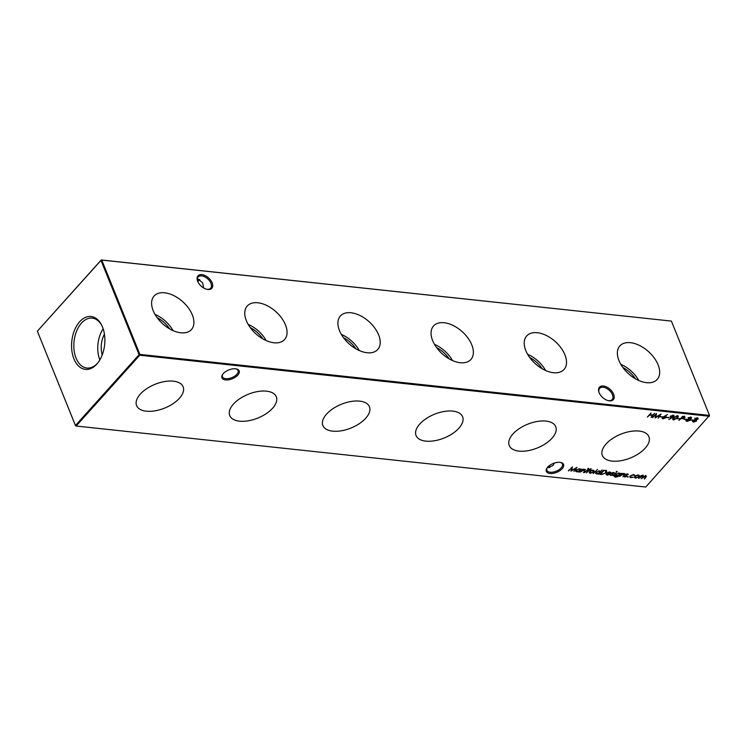 <?xml version="1.0" encoding="UTF-8"?>
<svg xmlns="http://www.w3.org/2000/svg" width="747" height="747" viewBox="0 0 747 747"><rect width="100%" height="100%" fill="white"/><g stroke="black" fill="none" stroke-linecap="round" stroke-linejoin="round"><path stroke-width="1.12" d="M192.315 314.889A25.099 14.912 41.9 0 0 173.565 295.495A25.099 14.912 41.9 0 0 153.873 296.27A25.099 14.912 41.9 0 0 153.2 310.705A25.099 14.912 41.9 0 0 171.483 329.875A25.099 14.912 41.9 0 0 191.195 329.81A25.099 14.912 41.9 0 0 192.315 314.889M173.024 330.604A24.147 14.352 41.9 0 0 155.031 314.422M169.634 328.876A21.009 12.484 41.9 0 0 157.103 317.615M285.466 324.87A25.099 14.912 41.9 0 0 266.716 305.467A25.099 14.912 41.9 0 0 247.033 306.251A25.099 14.912 41.9 0 0 246.351 320.678A25.099 14.912 41.9 0 0 264.634 339.848A25.099 14.912 41.9 0 0 284.355 339.792A25.099 14.912 41.9 0 0 285.466 324.87M266.175 340.576A24.147 14.352 41.9 0 0 248.181 324.403M262.785 338.849A21.009 12.484 41.9 0 0 250.254 327.588M378.617 334.852A25.099 14.912 41.9 0 0 359.877 315.449A25.099 14.912 41.9 0 0 340.184 316.224A25.099 14.912 41.9 0 0 339.502 330.66A25.099 14.912 41.9 0 0 357.785 349.829A25.099 14.912 41.9 0 0 377.506 349.773A25.099 14.912 41.9 0 0 378.617 334.852M359.326 350.558A24.147 14.352 41.9 0 0 341.332 334.385M355.936 348.83A21.009 12.484 41.9 0 0 343.405 337.569M471.768 344.825A25.099 14.912 41.9 0 0 453.027 325.431A25.099 14.912 41.9 0 0 433.335 326.206A25.099 14.912 41.9 0 0 432.662 340.641A25.099 14.912 41.9 0 0 450.936 359.811A25.099 14.912 41.9 0 0 470.657 359.746A25.099 14.912 41.9 0 0 471.768 344.825M452.477 360.54A24.147 14.352 41.9 0 0 434.483 344.358M449.087 358.812A21.009 12.484 41.9 0 0 436.556 347.551M564.919 354.806A25.099 14.912 41.9 0 0 546.178 335.403A25.099 14.912 41.9 0 0 526.486 336.187A25.099 14.912 41.9 0 0 525.813 350.614A25.099 14.912 41.9 0 0 544.087 369.784A25.099 14.912 41.9 0 0 563.808 369.728A25.099 14.912 41.9 0 0 564.919 354.806M545.627 370.512A24.147 14.352 41.9 0 0 527.634 354.339M542.247 368.785A21.009 12.484 41.9 0 0 529.716 357.524M658.079 364.788A25.099 14.912 41.9 0 0 639.329 345.385A25.099 14.912 41.9 0 0 619.636 346.16A25.099 14.912 41.9 0 0 618.964 360.596A25.099 14.912 41.9 0 0 637.247 379.765A25.099 14.912 41.9 0 0 656.958 379.709A25.099 14.912 41.9 0 0 658.079 364.788M638.788 380.494A24.147 14.352 41.9 0 0 620.785 364.321M635.398 378.766A21.009 12.484 41.9 0 0 622.867 367.505M237.789 375.134A9.291 4.753 -22 0 1 226.182 379.971A9.291 4.753 -22 0 1 222.559 374.546A9.291 4.753 -22 0 1 223.306 373.584A9.291 4.753 -22 0 1 236.416 368.943A9.291 4.753 -22 0 1 237.789 375.134M222.821 374.163A8.394 4.295 158 0 0 222.466 376.796A8.394 4.295 158 0 0 228.675 378.542A8.394 4.295 158 0 0 236.799 374.35A8.394 4.295 158 0 0 238.041 370.503A8.394 4.295 158 0 0 235.968 368.859M562.192 468.686A9.291 4.753 -22 0 1 550.586 473.514A9.291 4.753 -22 0 1 546.963 468.089A9.291 4.753 -22 0 1 547.7 467.136A9.291 4.753 -22 0 1 560.82 462.496A9.291 4.753 -22 0 1 562.192 468.686M547.224 467.715A8.394 4.295 158 0 0 546.869 470.339A8.394 4.295 158 0 0 553.079 472.095A8.394 4.295 158 0 0 561.202 467.902A8.394 4.295 158 0 0 562.444 464.055A8.394 4.295 158 0 0 560.362 462.402M197.675 281.339A9.291 4.753 158 0 0 199.3 279.864A9.291 4.753 158 0 0 199.598 279.509M199.636 279.518A8.394 4.295 -22 0 1 199.561 279.639A8.394 4.295 -22 0 1 198.889 280.508A8.394 4.295 -22 0 1 197.778 281.563M206.489 289.192A8.394 4.986 41.9 0 0 207.124 289.285A8.394 4.986 41.9 0 0 210.663 288.211A8.394 4.986 41.9 0 0 210.962 283.3A8.394 4.986 41.9 0 0 201.709 275.904A8.394 4.986 41.9 0 0 198.17 276.978A8.394 4.986 41.9 0 0 197.638 281.236M197.656 281.283A9.291 5.518 -138.1 0 1 197.516 280.9A9.291 5.518 -138.1 0 1 202.092 274.672A9.291 5.518 -138.1 0 1 212.139 282.833A9.291 5.518 -138.1 0 1 206.835 289.285A9.291 5.518 -138.1 0 1 197.656 281.283M607.965 400.56A8.394 4.986 41.9 0 0 608.6 400.653A8.394 4.986 41.9 0 0 612.138 399.58A8.394 4.986 41.9 0 0 612.437 394.668A8.394 4.986 41.9 0 0 603.193 387.273A8.394 4.986 41.9 0 0 599.654 388.347A8.394 4.986 41.9 0 0 599.113 392.605M599.131 392.651A9.291 5.518 -138.1 0 1 598.991 392.268A9.291 5.518 -138.1 0 1 603.576 386.04A9.291 5.518 -138.1 0 1 613.623 394.201A9.291 5.518 -138.1 0 1 608.31 400.653A9.291 5.518 -138.1 0 1 599.131 392.651M549.362 465.764A9.291 5.518 41.9 0 0 549.344 465.717A9.291 5.518 41.9 0 0 549.325 465.661A8.394 4.986 -138.1 0 1 549.661 467.622M554.629 462.991L552.892 465.493L548.326 467.715L547.402 467.491M203.642 287.959L202.698 283.02L198.674 279.285L197.339 279.378M140.305 394.099A25.099 12.83 158 0 0 136.514 405.378A25.099 12.83 158 0 0 154.937 410.85A25.099 12.83 158 0 0 179.42 398.282A25.099 12.83 158 0 0 183.043 386.582A25.099 12.83 158 0 0 164.387 381.596A25.099 12.83 158 0 0 140.305 394.099M233.466 404.071A25.099 12.83 158 0 0 229.665 415.36A25.099 12.83 158 0 0 248.088 420.832A25.099 12.83 158 0 0 272.571 408.264A25.099 12.83 158 0 0 276.194 396.554A25.099 12.83 158 0 0 257.538 391.577A25.099 12.83 158 0 0 233.466 404.071M326.616 414.053A25.099 12.83 158 0 0 322.816 425.332A25.099 12.83 158 0 0 341.239 430.814A25.099 12.83 158 0 0 365.722 418.245A25.099 12.83 158 0 0 369.354 406.536A25.099 12.83 158 0 0 350.688 401.55A25.099 12.83 158 0 0 326.616 414.053M419.767 424.035A25.099 12.83 158 0 0 415.967 435.314A25.099 12.83 158 0 0 434.39 440.786A25.099 12.83 158 0 0 458.882 428.218A25.099 12.83 158 0 0 462.505 416.518A25.099 12.83 158 0 0 443.839 411.532A25.099 12.83 158 0 0 419.767 424.035M512.918 434.007A25.099 12.83 158 0 0 509.127 445.296A25.099 12.83 158 0 0 527.541 450.768A25.099 12.83 158 0 0 552.033 438.2A25.099 12.83 158 0 0 555.656 426.49A25.099 12.83 158 0 0 536.99 421.513A25.099 12.83 158 0 0 512.918 434.007M606.069 443.989A25.099 12.83 158 0 0 602.278 455.268A25.099 12.83 158 0 0 620.692 460.75A25.099 12.83 158 0 0 645.184 448.181A25.099 12.83 158 0 0 648.807 436.472A25.099 12.83 158 0 0 630.141 431.486A25.099 12.83 158 0 0 606.069 443.989M79.658 321.752A26.593 16.518 -83.9 0 0 73.925 358.849A26.593 16.518 -83.9 0 0 96.783 364.134A26.593 16.518 -83.9 0 0 97.484 363.313A26.593 16.518 -83.9 0 0 101.592 324.992A26.593 16.518 -83.9 0 0 79.658 321.752M101.881 325.58A25.099 15.584 -83.9 0 0 92.6 318.175A25.099 15.584 -83.9 0 0 81.479 323.087A25.099 15.584 -83.9 0 0 74.13 350.492A25.099 15.584 -83.9 0 0 87.259 368.066A25.099 15.584 -83.9 0 0 97.642 363.089A25.099 15.584 -83.9 0 0 97.894 362.799M103.17 328.811A24.203 15.033 -83.9 0 0 99.837 359.914M104.44 334.198A18.675 11.607 -83.9 0 0 102.218 354.918M709.51 415.416L671.394 321.089L101.769 260.077L139.876 354.395L709.51 415.416L709.379 416.247L139.754 355.227L76.119 426.023L645.744 487.044L709.51 415.416M698.09 418.04L698.015 419.039L696.484 419.814L696.54 421.009L693.552 422.111L692.581 421.644L692.88 420.654L694.943 419.646L694.943 418.693L697.455 417.806L698.015 419.039L697.455 417.806M696.372 419.525L696.241 420.645M694.747 418.217L694.943 418.693M584.724 469.331L584.817 471.002L583.435 472.534L584.78 470.386L584.303 469.686L580.017 472.169L582.707 469.172L583.192 469.219L582.707 469.76L585.452 469.732M584.78 470.386L584.163 469.331M584.462 472.646L587.637 469.695L584.462 472.646M591.129 470.554L593.053 470.218L594.098 470.871L593.669 471.992L590.27 473.318L589.252 472.767L589.635 471.562L591.129 470.554M602.063 469.919L598.767 474.177L598.291 474.121L598.749 473.607L596.648 474L595.63 473.421L596.013 472.225L599.449 470.909L600.457 471.702L602.063 469.919M624.268 473.561L624.361 475.241L622.989 476.763L624.333 474.625L623.857 473.925L619.562 476.399L622.26 473.411L622.737 473.458L622.251 474L624.996 473.971M624.333 474.625L623.708 473.561M612.932 475.69L616.098 472.748L612.932 475.69M613.707 472.431L614.323 472.963L612.512 473.15L612.773 474.784L610.85 475.522L610.103 474.999L612.279 474.747L612.017 473.112L614.239 472.739M613.773 473.187L613.24 472.449M612.316 472.674L612.895 474.018M610.859 475.055L610.103 474.999M610.663 474.756L611.158 475.157M612.4 474.448L611.784 473.598M606.321 470.657L606.172 472.776L601.652 474.485L600 474.308L603.679 470.208L606.797 471.124M691.517 417.33L691.442 418.329L689.92 419.104L689.967 420.309L686.979 421.411L686.007 420.944L686.316 419.954L688.37 418.946L688.379 417.993L690.882 417.106L691.442 418.329L690.882 417.106M689.798 418.824L689.677 419.935M688.183 417.517L688.379 417.993M678.911 420.43L682.59 416.331L684.794 416.639L684.887 417.788L682.889 418.712L681.087 418.591L678.911 420.43M684.794 416.639L684.579 417.424M673.719 419.506L673.551 419.973C672.449 419.553 672.496 418.778 673.701 417.629L677.417 415.668C678.537 416.079 678.509 416.863 677.324 418.012L673.551 419.973L672.767 419.525M677.417 415.668L678.22 416.126M666.52 417.601L668.948 417.405L666.52 417.601M659.946 416.901L662.384 416.705L659.946 416.901M647.369 417.05L651.048 412.951L650.011 414.688L652.757 414.977L654.745 413.352L651.057 417.442L652.374 415.397L649.638 415.108L647.369 417.05M636.416 475.409L638.349 475.073L639.385 475.727L638.965 476.847L635.566 478.173L634.548 477.622L634.931 476.418L636.416 475.409M627.284 476.913L628.171 477.006L627.284 476.913M634.306 475.615L633.363 474.943L630.636 475.932L630.347 476.838L631.234 477.305L633.344 477.174L630.898 477.669L629.758 477.053L630.123 475.914L633.727 474.578L634.875 475.475L633.167 474.466M634.847 475.157L634.147 475.139M645.819 475.876L645.856 477.436L644.4 479.06L645.408 476.231L641.253 478.724L642.625 477.202L642.737 475.942L638.582 478.435L641.281 475.447L641.757 475.494L641.29 476.016L643.148 475.587L643.737 476.446L646.472 476.231M643.148 475.587L642.952 475.111M645.567 475.867L645.894 476.493L645.268 475.886M642.887 475.578L643.204 476.203L642.588 475.587M652.635 417.62L656.538 413.539L655.791 417.143L661.076 414.025L658.107 418.199L659.76 415.145L655.082 417.881L655.801 414.716L652.495 417.256M665.288 416.378L665.773 417.76L662.981 418.843L662.159 418.385L662.486 417.414L667.426 414.594L664.699 416.359L666.081 416.835M672.123 417.797L668.826 419.469L671.609 417.713L670.171 417.218L670.47 416.294L673.299 415.22L674.139 415.687L673.822 416.658L671.525 417.526M677.193 418.75L679.621 418.544L677.193 418.75M684.037 419.478L686.465 419.282L684.037 419.478M690.601 420.188L693.029 419.982L690.601 420.188M607.386 474.747L609.655 474.494L607.115 475.129L606.125 474.616L607.881 472.421L609.907 472.029L610.953 472.786L610.439 473.869L606.947 473.495L607.386 474.747L606.797 473.112M616.266 471.73L617.153 471.824L616.266 471.73M614.79 476.119L615.743 476.857L618.507 475.662L616.434 476.063L615.407 475.484L615.789 474.345L619.188 473.019L620.215 473.766L621.159 473.29L618.058 476.567L615.453 477.23L614.632 475.932M614.286 476.67L614.314 476.072M627.667 473.925L628.283 474.466L626.472 474.644L626.724 476.278L624.809 477.025L624.053 476.493L626.238 476.241L625.977 474.606L628.19 474.233M627.732 474.681L627.2 473.953M626.275 474.168L626.854 475.522M624.819 476.558L624.053 476.493M624.623 476.25L625.118 476.651M626.359 475.942L625.743 475.092M593.221 473.579L597.479 469.424L593.221 473.579M590.989 468.677L591.157 469.2L589.551 469.9L590.373 469.994L590.046 470.358L589.224 470.274L586.386 472.851L588.524 469.798L590.989 468.677M587.796 468.677L588.692 468.78L587.814 468.668M581.138 469.004L578.925 472.048L578.449 471.992L578.906 471.478L576.805 471.88L575.788 471.301L576.17 470.106L579.607 468.78L580.634 469.555L581.138 469.004M568.523 470.937L572.435 466.856L571.679 470.47L576.973 467.351L573.995 471.516L575.657 468.462L570.969 471.198L571.688 468.033L568.383 470.573M75.606 425.911L37.35 331.182L75.456 425.501L139.091 354.704L100.985 260.386L37.35 331.182L101.256 259.956L671.394 321.089M139.091 354.704L139.754 355.227L139.876 354.395L139.091 354.704M100.985 260.386L101.769 260.077L100.985 260.386M627.984 476.53L627.228 476.819M630.179 475.858L630.309 476.567M630.776 477.202L630.898 477.669M630.711 477.193L629.712 476.801M639.199 475.251L638.965 476.847M635.473 477.707L635.566 478.173M635.37 477.697L634.492 477.361M635.211 475.988L635.697 477.333M635.258 476.1L635.893 477.809L635.071 477.109M638.293 476.325L637.826 474.961M635.893 477.809L638.489 476.801L638.237 475.064M637.863 475.064L635.408 476.465M645.632 475.4L645.669 476.959M645.193 476.913L645.212 475.755M643.634 476.184L643.13 476.586M642.429 476.726L642.541 475.465M641.187 475.774L640.711 476.072M649.535 414.641L652.374 415.397M656.249 413.81L655.791 417.143M660.217 414.501L659.638 414.846M655.726 416.975L655.212 417.284M660.32 416.49L662.001 417.125M665.932 416.621L665.773 417.76M663.14 418.376L662.981 418.843M662.785 418.367L662.131 418.124M662.757 417.013L663.196 417.947L662.757 417.013M664.681 416.322L665.082 417.256L664.083 416.331M665.278 417.732L664.802 416.789L662.953 417.489L663.383 418.423L665.278 417.732L664.615 416.312M662.804 417.115L663.383 418.423M666.894 417.19L668.574 417.825M671.011 417.685L670.825 417.209L671.609 417.713M670.825 417.209L670.134 416.957M673.981 415.472L673.822 416.658M673.168 416.107L672.702 415.164L673.168 416.107M670.778 415.846L671.292 416.798L670.778 415.846M670.825 415.967L671.478 417.274L673.364 416.583L672.898 415.64L670.965 416.322L671.478 417.274M672.73 415.22L673.364 416.583M673.355 419.497L672.72 419.254M678.071 415.911L677.454 417.162M677.445 416.219L677.081 415.649M673.299 418.105L673.355 418.946M677.417 415.939L677.613 416.415L677.062 416.088L674.177 417.676L673.943 419.553L676.847 417.965L676.894 415.668M673.187 418.731L673.943 419.553M677.566 418.329L679.247 418.964M684.607 416.163L684.691 417.312M681.656 418.189L680.984 418.124M684.355 417.041L684.401 417.732L682.693 416.807L681.46 418.171L684.401 417.732M684.215 417.256L682.581 416.34M684.411 419.067L686.091 419.702M689.724 418.628L689.78 419.833M686.792 420.935L685.97 420.664M686.586 419.543L687.175 420.514L686.586 419.543M686.633 419.655L687.361 420.991L689.481 420.262L688.304 418.778M688.659 417.573L689.126 418.367L688.659 417.573M690.788 417.788L690.284 417.05L690.788 417.788M690.975 418.264L690.48 417.526L688.846 418.049L689.322 418.843L690.975 418.264L690.312 417.106M688.706 417.704L689.322 418.843M689.481 420.262L688.949 419.263L686.782 420.019L687.361 420.991M690.975 419.767L692.656 420.402M601.802 474.037L600.373 473.887M606.125 470.18L605.976 472.3M606.022 471.226L603.679 470.208M603.781 470.675L600.849 473.934L603.09 474.065L605.696 472.73L605.696 471.012L603.623 470.274M605.5 470.535L605.976 470.965M606.984 474.653L607.115 475.129M606.919 474.644L606.078 474.345M610.757 472.309L610.252 473.393M606.76 473.019L607.19 474.27L606.76 473.019M610.103 472.972L609.412 471.917L610.103 472.972M607.33 473.131L610.29 473.449L609.599 472.393L607.199 472.804M609.449 472.011L610.29 473.449M612.811 473.822L612.773 474.784M610.654 475.045L609.907 474.522M611.588 473.122L612.092 474.074M616.957 471.348L616.228 471.618M620.187 473.691L619.636 474.289M618.88 475.139L617.862 476.091M614.118 475.596L615.453 477.23M614.604 475.643L615.547 476.381M616.331 475.596L616.434 476.063M616.238 475.587L615.36 475.223M616.06 473.934L616.592 475.223L616.06 473.934M619.16 474.242L618.703 472.916M616.107 474.037L616.789 475.699L619.356 474.718L619.104 473.01M618.74 473.01L616.256 474.41L616.789 475.699M624.828 473.757L624.38 474.513M624.137 474.149L623.661 473.449L624.137 474.149M622.158 473.766L621.663 474.065M621.625 474.112L621.812 474.578M626.77 475.316L626.724 476.278M624.613 476.539L623.866 476.016M625.547 474.616L626.042 475.568M600.429 471.637L599.906 472.207M599.169 473.028L598.721 473.533M596.451 473.523L595.574 473.168M596.293 471.805L596.806 473.159M596.339 471.917L596.993 473.635L596.171 472.926M599.43 472.151L598.935 470.797M596.993 473.635L599.626 472.627L599.365 470.899M598.973 470.89L596.489 472.281M593.902 470.395L593.669 471.992M590.177 472.851L590.27 473.318M590.074 472.842L589.196 472.506M589.915 471.142L590.41 472.477M589.962 471.245L590.597 472.954L589.785 472.253M592.997 471.469L592.53 470.115M590.597 472.954L593.193 471.945L592.941 470.208M592.567 470.208L590.111 471.618M591.008 468.677L591.157 469.2M588.496 468.304L587.768 468.565M585.284 469.518L584.836 470.274M584.593 469.91L584.117 469.209L584.593 469.91M582.613 469.536L582.118 469.826M582.081 469.872L582.268 470.339M580.606 469.48L580.064 470.087M579.327 470.909L578.878 471.404M576.74 471.413L576.805 471.88M576.609 471.404L575.732 471.04M576.451 469.686L576.964 471.04M576.497 469.788L577.151 471.516L576.329 470.797M579.588 470.031L579.093 468.677M577.151 471.516L579.784 470.507L579.523 468.771M579.13 468.771L576.647 470.162M696.288 419.338L696.344 420.533M693.356 421.635L692.534 421.373M693.16 420.244L693.739 421.215L693.16 420.244M693.207 420.356L693.935 421.691L696.055 420.963L694.878 419.478M695.224 418.273L695.69 419.067L695.224 418.273M697.353 418.497L696.858 417.75L697.353 418.497M697.549 418.974L697.044 418.227L695.42 418.75L695.887 419.543L697.549 418.974L696.886 417.816M695.28 418.404L695.887 419.543M696.055 420.963L695.522 419.963L693.347 420.72L693.935 421.691M572.137 467.127L571.679 470.47M576.105 467.818L575.535 468.164M571.614 470.293L571.11 470.601M681.273 418.152L681.469 418.628M683.477 416.434L683.664 416.91M601.456 474.009L601.652 474.485M603.968 470.246L604.155 470.722M618.833 475.185L619.03 475.662M630.347 476.838L630.16 476.362M665.456 417.153L665.269 416.677M662.766 418.068L662.57 417.592M670.797 416.901L670.601 416.424M673.542 416.004L673.355 415.528M691.096 417.816L690.9 417.34M688.734 418.497L688.538 418.021M689.658 419.655L689.462 419.179M686.596 420.608L686.4 420.131M606.667 474.345L606.471 473.869M610.411 472.832L610.215 472.356M613.735 473.056L613.539 472.58M612.409 473.495L612.223 473.019M610.691 474.849L610.504 474.373M612.391 474.401L612.195 473.925M615.958 475.269L615.771 474.793M624.408 474.196L624.221 473.719M627.695 474.56L627.499 474.084M626.369 474.989L626.182 474.513M624.651 476.343L624.464 475.867M626.35 475.895L626.154 475.419M584.864 469.956L584.668 469.48M697.661 418.516L697.474 418.04M695.298 419.207L695.102 418.731M696.223 420.356L696.027 419.879M693.16 421.308L692.973 420.832"/></g></svg>
